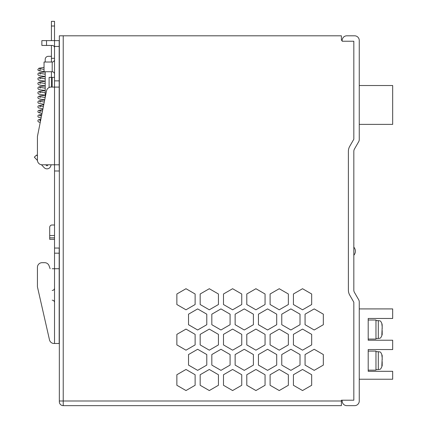 <?xml version="1.0" encoding="UTF-8"?>
<svg xmlns="http://www.w3.org/2000/svg" width="427" height="427" viewBox="0 0 427 427"><rect width="100%" height="100%" fill="white"/><g stroke="black" fill="none" stroke-linecap="round" stroke-linejoin="round"><path stroke-width="0.64" d="M52.195 62.027L52.195 71.736L44.04 71.736L44.04 62.027L52.195 62.027C53.61 61.888 54.389 61.109 54.528 59.695M382.186 326.863L381.845 323.874L382.186 326.863L381.845 334.869L382.186 333.823L382.186 334.592L382.186 330.493M382.186 357.943L381.845 354.954L382.186 357.943L381.845 365.95L382.186 364.904L382.186 365.672L382.186 361.573M52.195 268.722L54.528 268.722L54.528 40.618L59.188 40.618L59.188 164.785L59.188 87.081L51.08 87.081A4.66 4.66 0 0 0 46.511 90.839L37.432 136.491L37.432 160.12A4.66 4.66 0 0 0 42.097 164.785L59.188 164.785L59.342 173.186L59.342 35.804L341.392 35.804L341.392 40.298L341.392 35.804M51.421 26.01L51.421 21.35L54.528 21.35L54.528 26.01L51.421 26.01L51.421 40.618M51.421 71.736L51.421 77.372L49.105 77.372L49.105 87.524M51.421 45.438L51.421 62.027M54.528 47.765A2.332 2.332 0 0 0 52.195 45.438L41.862 45.438L41.862 40.618L54.528 40.618L54.528 26.01M51.421 58.307L54.528 58.307M52.195 87.081L52.195 77.372L51.432 77.372L51.432 87.081M52.195 77.372L54.528 77.372M37.432 136.491L37.432 155.93L36.589 155.033L34.325 157.163L37.448 160.483M41.446 164.737L44.162 167.63A3.886 3.886 0 0 0 50.68 166.194L51.149 164.785L52.195 164.785M47.872 164.785L47.728 165.212A0.779 0.779 0 0 1 46.426 165.5L45.753 164.785L47.872 164.785M59.188 343.489L59.188 268.722L59.188 343.489L54.032 343.489L54.528 343.489L54.528 268.722L59.188 268.722L59.188 253.184L54.528 253.184M59.188 248.044L59.188 253.184M49.089 265.807L50.108 268.722L49.089 265.807A4.66 4.66 0 0 0 44.691 262.685L42.097 262.685A4.66 4.66 0 0 0 37.432 267.345L37.432 286.848L49.484 339.86A4.66 4.66 0 0 0 54.032 343.489M54.528 248.044L59.342 248.044L59.342 173.186M54.528 170.997L59.188 170.997M44.691 262.685L42.097 262.685M37.432 286.848L49.484 339.86M63.228 35.804L63.228 405.65L341.392 405.65L63.228 405.65A3.886 3.886 0 0 1 59.342 401.764L59.342 248.044M341.392 400.211L342.171 400.211L342.171 400.99A4.66 4.66 0 0 0 346.831 405.65L354.602 405.65A4.66 4.66 0 0 0 359.262 400.99L359.262 302.006A4.66 4.66 0 0 0 358.637 299.674L354.447 292.415A4.66 4.66 0 0 1 353.823 290.088L353.823 151.366A4.66 4.66 0 0 1 354.447 149.034L358.637 141.78A4.66 4.66 0 0 0 359.262 139.448L359.262 40.464A4.66 4.66 0 0 0 354.602 35.804L346.831 35.804A4.66 4.66 0 0 0 342.171 40.464L342.171 41.243L353.823 41.243L353.823 139.239L349.74 146.317A10.099 10.099 0 0 0 348.384 151.366L348.384 290.088A10.099 10.099 0 0 0 349.74 295.137L353.823 302.215L353.823 400.211L341.392 400.211L341.392 405.65M359.262 85.528L392.675 85.528L392.675 124.38L359.262 124.38M382.186 325.262L382.186 326.762M378.301 369.558L375.968 369.558L378.301 369.558C379.48 368.811 380.372 370.956 382.186 365.672C380.372 370.956 379.48 368.811 378.301 369.558L378.301 351.688C379.48 352.435 380.372 350.289 382.186 355.574L382.186 357.842M382.186 327.141L382.186 328.849M368.197 318.467L368.197 320.01L375.968 320.01L375.968 339.075L368.197 339.075L368.197 340.223L368.197 318.467L392.675 318.467L392.675 308.913L359.262 308.913M368.197 349.548L368.197 351.09L375.968 351.09L375.968 370.156L368.197 370.156L368.197 371.303L368.197 349.548L392.675 349.548L392.675 340.223L368.197 340.223M382.186 358.221L382.186 359.929M375.968 351.688L378.301 351.688C379.48 352.435 380.372 350.289 382.186 355.574L382.186 356.113M294.054 405.65L337.506 405.65M63.228 405.65L71.101 405.65M172.935 405.65L232.598 405.65M342.171 40.298L341.392 40.298M195.123 374.741L185.996 369.467L176.863 374.741L176.863 385.282L185.996 390.55L195.123 385.282L195.123 374.741M195.123 334.362L185.996 329.094L176.863 334.362L176.863 344.909L185.996 350.177L195.123 344.909L195.123 334.362M206.78 354.549L197.648 349.281L188.52 354.549L188.52 365.096L197.648 370.364L206.78 365.096L206.78 354.549M218.432 374.741L209.305 369.467L200.172 374.741L200.172 385.282L209.305 390.55L218.432 385.282L218.432 374.741M195.123 293.989L185.996 288.721L176.863 293.989L176.863 304.531L185.996 309.805L195.123 304.531L195.123 293.989M206.78 314.176L197.648 308.908L188.52 314.176L188.52 324.717L197.648 329.991L206.78 324.717L206.78 314.176M218.432 334.362L209.305 329.094L200.172 334.362L200.172 344.909L209.305 350.177L218.432 344.909L218.432 334.362M230.089 354.549L220.956 349.281L211.829 354.549L211.829 365.096L220.956 370.364L230.089 365.096L230.089 354.549M241.746 374.741L232.614 369.467L223.486 374.741L223.486 385.282L232.614 390.55L241.746 385.282L241.746 374.741M218.432 293.989L209.305 288.721L200.172 293.989L200.172 304.531L209.305 309.805L218.432 304.531L218.432 293.989M230.089 314.176L220.956 308.908L211.829 314.176L211.829 324.717L220.956 329.991L230.089 324.717L230.089 314.176M241.746 334.362L232.614 329.094L223.486 334.362L223.486 344.909L232.614 350.177L241.746 344.909L241.746 334.362M253.398 354.549L244.271 349.281L235.138 354.549L235.138 365.096L244.271 370.364L253.398 365.096L253.398 354.549M265.055 374.741L255.922 369.467L246.795 374.741L246.795 385.282L255.922 390.55L265.055 385.282L265.055 374.741M241.746 293.989L232.614 288.721L223.486 293.989L223.486 304.531L232.614 309.805L241.746 304.531L241.746 293.989M253.398 314.176L244.271 308.908L235.138 314.176L235.138 324.717L244.271 329.991L253.398 324.717L253.398 314.176M265.055 334.362L255.922 329.094L246.795 334.362L246.795 344.909L255.922 350.177L265.055 344.909L265.055 334.362M276.707 354.549L267.58 349.281L258.447 354.549L258.447 365.096L267.58 370.364L276.707 365.096L276.707 354.549M288.364 374.741L279.231 369.467L270.104 374.741L270.104 385.282L279.231 390.55L288.364 385.282L288.364 374.741M265.055 293.989L255.922 288.721L246.795 293.989L246.795 304.531L255.922 309.805L265.055 304.531L265.055 293.989M276.707 314.176L267.58 308.908L258.447 314.176L258.447 324.717L267.58 329.991L276.707 324.717L276.707 314.176M288.364 334.362L279.231 329.094L270.104 334.362L270.104 344.909L279.231 350.177L288.364 344.909L288.364 334.362M300.016 354.549L290.888 349.281L281.761 354.549L281.761 365.096L290.888 370.364L300.016 365.096L300.016 354.549M288.364 293.989L279.231 288.721L270.104 293.989L270.104 304.531L279.231 309.805L288.364 304.531L288.364 293.989M300.016 314.176L290.888 308.908L281.761 314.176L281.761 324.717L290.888 329.991L300.016 324.717L300.016 314.176M311.673 334.362L302.546 329.094L293.413 334.362L293.413 344.909L302.546 350.177L311.673 344.909L311.673 334.362M323.33 354.549L314.197 349.281L305.07 354.549L305.07 365.096L314.197 370.364L323.33 365.096L323.33 354.549M311.673 293.989L302.546 288.721L293.413 293.989L293.413 304.531L302.546 309.805L311.673 304.531L311.673 293.989M323.33 314.176L314.197 308.908L305.07 314.176L305.07 324.717L314.197 329.991L323.33 324.717L323.33 314.176M311.673 374.741L302.546 369.467L293.413 374.741L293.413 385.282L302.546 390.55L311.673 385.282L311.673 374.741M368.197 371.303L392.675 371.303L392.675 379.235L359.262 379.235M59.188 80.868L54.528 80.868M54.528 239.344L49.708 239.344L49.708 227.329A2.332 2.332 0 0 1 52.041 224.997L54.528 224.997M49.708 237.85L54.528 237.85M54.528 235.523L49.708 235.523L49.708 227.329M45.203 62.027L45.203 59.422A3.106 3.106 0 0 1 48.31 56.316L51.421 56.316M45.203 97.404L45.203 71.736M375.968 338.478L378.301 338.478C379.48 337.73 380.372 339.876 382.186 334.592C380.372 339.876 379.48 337.73 378.301 338.478L378.301 320.608L375.968 320.608M59.342 400.99L341.392 400.99M54.528 46.447L59.188 46.447M46.527 45.438L46.527 40.618M52.195 290.461C53.61 290.323 54.389 289.543 54.528 288.129M40.672 120.2L39.684 119.966L40.154 120.83M40.218 122.474L38.318 121.834L37.822 120.83L38.318 119.832L40.896 119.08M41.574 115.674L39.684 115.301L40.154 116.171M41.12 117.953L38.318 117.169L37.822 116.171L38.318 115.167L41.846 114.281M42.476 111.137L39.684 110.641L40.154 111.506M42.022 113.417L38.318 112.509L37.822 111.506L38.318 110.508L42.801 109.499M43.378 106.59L39.684 105.981L40.154 106.846M42.924 108.869L38.318 107.844L37.822 106.846L38.318 105.843L43.746 104.722M44.285 102.037L39.684 101.316L40.154 102.181M43.832 104.316L38.318 103.185L37.822 102.181L38.318 101.183L40.229 100.542L44.696 99.955M45.187 97.479L39.684 96.657L40.154 97.521M44.734 99.758L40.229 99.165L38.318 98.525L37.822 97.521L38.318 96.523L40.229 95.878L45.203 95.232M45.203 92.819L39.684 91.992L40.154 92.862M45.203 95.146L40.229 94.506L38.318 93.86L37.822 92.862L38.318 91.858L40.229 91.218L45.203 90.572M45.203 88.154L39.684 87.332L40.154 88.197M45.203 90.487L40.229 89.841L38.318 89.2L37.822 88.197L38.318 87.199L40.229 86.553L45.203 85.912M45.203 83.495L39.684 82.667L40.154 83.537M45.203 85.822L40.229 85.181L38.318 84.535L37.822 83.537L38.318 82.534L40.229 81.893L45.203 81.247M45.203 78.83L39.684 78.008L40.154 78.872M45.203 81.162L40.229 80.516L38.318 79.876L37.822 78.872L38.318 77.874L40.229 77.228L45.203 76.588M45.203 74.17L39.684 73.348L40.154 74.213M45.203 76.497L40.229 75.857L38.318 75.211L37.822 74.213L38.318 73.209L40.229 72.569L45.203 71.923M44.04 69.377L39.684 68.683L40.154 69.548M44.04 71.704L38.318 70.551L37.822 69.548L38.916 68.229L44.04 67.391M353.823 255.25A6.026 6.026 0 0 0 353.823 247.169M378.301 320.608C379.48 321.355 380.372 319.209 382.186 324.493C380.372 319.209 379.48 321.355 378.301 320.608M39.69 70.412L39.989 70.119M44.317 71.736L45.203 71.837M39.684 112.376L39.989 112.077M52.195 300.176C53.61 300.309 54.389 301.088 54.528 302.503M52.195 71.736C53.61 71.875 54.389 72.654 54.528 74.068"/></g></svg>

